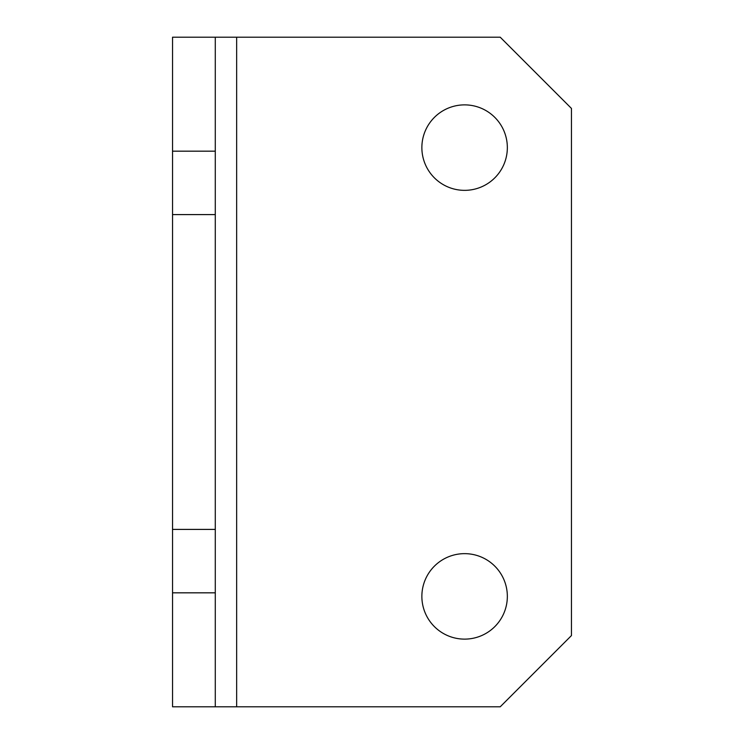 <?xml version="1.0" encoding="UTF-8"?>
<svg xmlns="http://www.w3.org/2000/svg" width="744" height="744" viewBox="0 0 744 744"><rect width="100%" height="100%" fill="white"/><g stroke="black" fill="none" stroke-linecap="round" stroke-linejoin="round"><path stroke-width="1.12" d="M464.6 553.648A42.743 42.743 0 0 0 421.867 596.39A42.743 42.743 0 0 0 464.6 639.124A42.743 42.743 0 0 0 507.343 596.39A42.743 42.743 0 0 0 464.6 553.648M464.6 104.876A42.743 42.743 0 0 0 421.867 147.61A42.743 42.743 0 0 0 464.6 190.352A42.743 42.743 0 0 0 507.343 147.61A42.743 42.743 0 0 0 464.6 104.876M172.543 592.829L215.286 592.829L215.286 706.8L172.543 706.8L172.543 37.2L215.286 37.2L215.286 151.172L172.543 151.172M172.543 214.598L215.286 214.598L215.286 151.172M236.657 706.8L500.219 706.8L571.457 635.562L571.457 108.438L500.219 37.2L236.657 37.2L236.657 706.8L215.286 706.8M215.286 592.829L215.286 214.598M215.286 529.403L172.543 529.403M215.286 37.2L236.657 37.2"/></g></svg>
